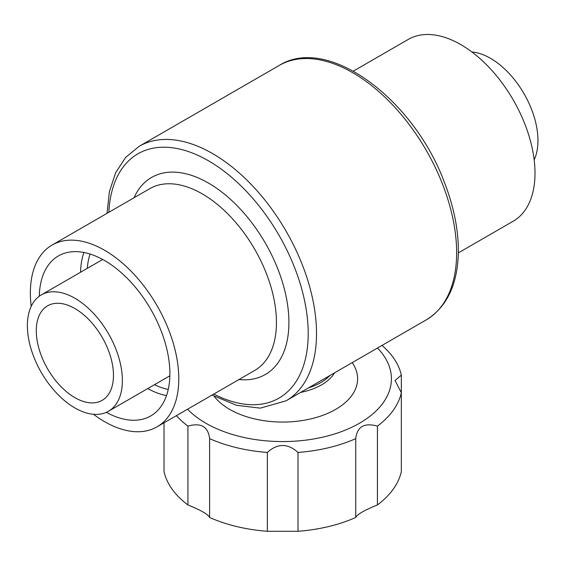 <?xml version="1.0" encoding="UTF-8"?>
<svg xmlns="http://www.w3.org/2000/svg" width="566" height="566" viewBox="0 0 566 566"><rect width="100%" height="100%" fill="white"/><g stroke="black" fill="none" stroke-linecap="round" stroke-linejoin="round"><path stroke-width="0.85" d="M401.336 375.088L395.047 380.508L401.336 392.783L401.336 471.627A119.645 69.073 180 0 1 377.423 504.957L377.423 426.12A119.645 69.073 180 0 0 401.336 392.783L401.336 375.088A119.645 69.073 180 0 0 382.008 345.43M377.423 504.957C364.384 510.228 357.16 514.395 355.738 517.473A119.645 69.073 180 0 1 298.006 531.283L298.006 452.439A119.645 69.073 180 0 0 355.738 438.636C357.118 426.637 364.348 422.462 377.423 426.12M355.738 517.473L355.738 438.636M298.006 531.283L267.343 531.283A119.645 69.073 180 0 1 209.611 517.473L209.611 438.636A119.645 69.073 180 0 0 267.343 452.439C277.538 443.213 287.754 443.213 298.006 452.439M267.343 531.283L267.343 452.439M458.326 252.896L513.263 221.179A104.951 60.597 -120 0 0 513.263 99.991A104.951 60.597 -120 0 0 408.312 39.394L353.375 71.111M93.496 414.284A104.951 60.597 -120 0 0 104.569 421.642A104.951 60.597 -120 0 0 157.044 426.835A104.951 60.597 -120 0 0 157.044 305.647A104.951 60.597 -120 0 0 52.093 245.057A104.951 60.597 -120 0 0 31.187 306.362M106.323 412.345A92.357 53.324 -120 0 0 150.747 415.932A92.357 53.324 -120 0 0 150.747 309.284A92.357 53.324 -120 0 0 58.39 255.959A92.357 53.324 -120 0 0 39.287 296.223M534.163 159.867A67.17 38.778 -120 0 0 524.052 93.758A67.17 38.778 -120 0 0 471.86 51.945M74.882 397.643A54.577 31.512 -120 0 0 102.17 400.346A54.577 31.512 -120 0 0 102.17 337.329A54.577 31.512 -120 0 0 47.594 305.824A54.577 31.512 -120 0 0 39.231 349.555A54.577 31.512 -120 0 0 74.882 397.643M74.882 407.93A67.17 38.778 -120 0 0 108.467 411.256A67.17 38.778 -120 0 0 108.467 333.692A67.17 38.778 -120 0 0 41.297 294.914A67.17 38.778 -120 0 0 31.003 348.741A67.17 38.778 -120 0 0 74.882 407.93M352.194 362.643A74.938 43.264 180 0 1 311.816 418.649A74.938 43.264 180 0 1 214.139 396.285M377.48 348.048A108.736 62.776 180 0 1 335.652 433.62A108.736 62.776 180 0 1 187.558 409.218M209.611 517.473C208.231 514.423 201.008 510.249 187.933 504.957L187.933 426.12C200.965 422.441 208.196 426.615 209.611 438.636M187.933 426.12A119.645 69.073 180 0 1 176.401 415.663M187.933 504.957A119.645 69.073 180 0 1 164.02 471.627L164.02 422.809M426.198 319.917C446.079 307.579 456.755 286.29 458.227 256.058C459.09 232.888 454.463 208.267 444.345 182.195C413.428 98.753 327.742 34.809 279.264 65.423A146.934 84.829 -120 0 1 426.198 150.252A146.934 84.829 -120 0 1 426.198 319.917L286.085 400.813A146.934 84.829 -120 0 0 286.085 231.147A146.934 84.829 -120 0 0 139.158 146.318L125.659 157.383L115.641 172.729L109.401 191.619L107.031 213.34M213.821 394.056A141.054 81.44 -120 0 0 308.187 331.478A141.054 81.44 -120 0 0 210.248 161.841A141.054 81.44 -120 0 0 108.87 212.278M238.986 379.531A113.766 65.684 -120 0 0 265.348 243.118A113.766 65.684 -120 0 0 134.036 197.746M157.044 426.835L254.707 370.454A104.951 60.597 -120 0 0 254.707 249.266A104.951 60.597 -120 0 0 149.757 188.669L52.093 245.057M154.454 384.703A87.737 50.657 -120 0 0 168.251 389.436M90.086 254.049A87.737 50.657 -120 0 0 87.284 268.362M147.719 388.594A92.357 53.324 -120 0 0 166.51 395.592M83.888 252.478A92.357 53.324 -120 0 0 80.549 272.253M330.028 375.442A53.947 31.144 180 0 1 308.52 387.859M334.605 372.796A54.93 31.71 180 0 1 300.588 392.436M279.264 65.423L139.158 146.318M286.085 400.813L260.282 408.136L236.645 405.32L211.981 395.118M102.679 259.476L41.297 294.914M169.85 375.817L108.467 411.256"/></g></svg>
